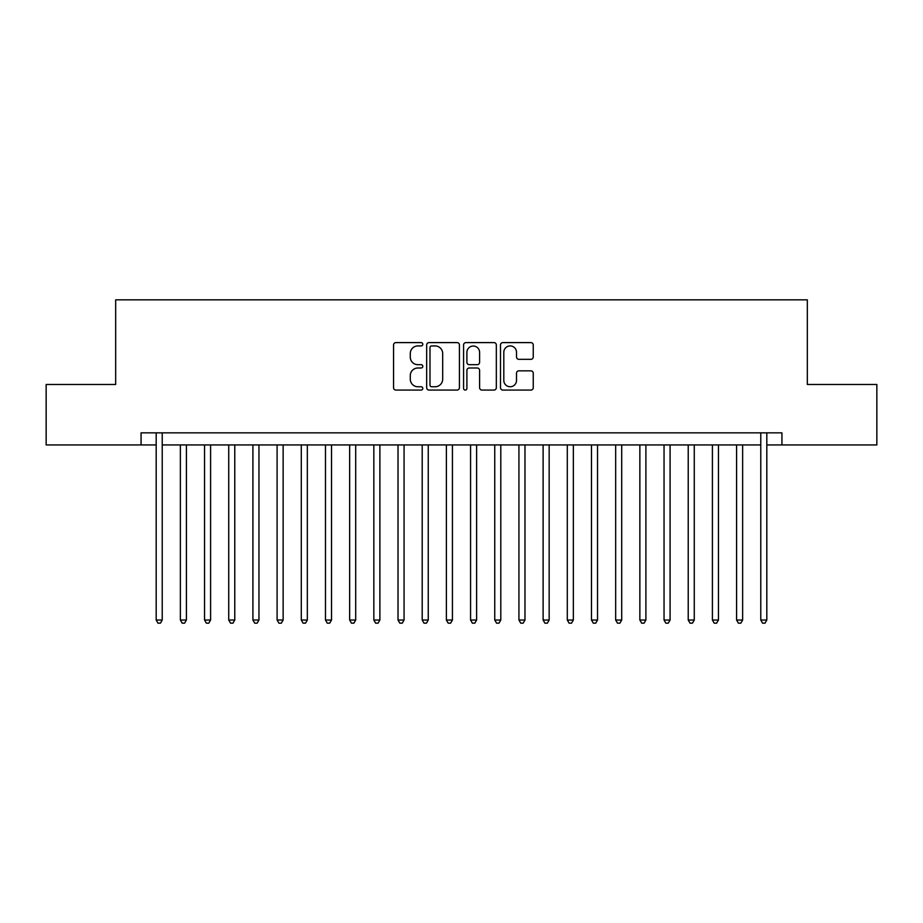 <?xml version="1.0" encoding="UTF-8"?>
<svg xmlns="http://www.w3.org/2000/svg" width="923" height="923" viewBox="0 0 923 923"><rect width="100%" height="100%" fill="white"/><g stroke="black" fill="none" stroke-linecap="round" stroke-linejoin="round"><path stroke-width="1.38" d="M422.803 344.267A1.661 1.661 0 0 0 421.142 342.606L395.921 342.606A2.377 2.377 0 0 0 393.556 344.971L393.556 387.706A2.377 2.377 0 0 0 395.921 390.071L421.142 390.071A1.661 1.661 0 0 0 422.803 388.41A1.661 1.661 0 0 0 421.142 386.749L417.877 386.749A7.592 7.592 0 0 1 410.285 379.157L410.285 375.592A7.592 7.592 0 0 1 417.877 368L421.142 368A1.661 1.661 0 0 0 422.803 366.339A1.661 1.661 0 0 0 421.142 364.677L417.877 364.677A7.592 7.592 0 0 1 410.285 357.086L410.285 353.521A7.592 7.592 0 0 1 417.877 345.929L421.142 345.929A1.661 1.661 0 0 0 422.803 344.267M530.875 359.335A2.377 2.377 0 0 0 533.252 356.959L533.252 344.971A2.377 2.377 0 0 0 530.875 342.606L502.862 342.606A2.377 2.377 0 0 0 500.485 344.971L500.485 387.706A2.377 2.377 0 0 0 502.862 390.071L530.875 390.071A2.377 2.377 0 0 0 533.252 387.706L533.252 373.227A2.377 2.377 0 0 0 530.875 370.85L518.888 370.85A2.377 2.377 0 0 0 516.511 373.227L516.511 380.403A6.346 6.346 0 0 1 510.165 386.749A6.346 6.346 0 0 1 503.808 380.403L503.808 352.274A6.346 6.346 0 0 1 510.165 345.929A6.346 6.346 0 0 1 516.511 352.274L516.511 356.959A2.377 2.377 0 0 0 518.888 359.335L530.875 359.335M141.069 444.932L46.15 444.932L46.15 384.476L115.675 384.476L115.675 299.837L807.325 299.837L807.325 384.476L876.85 384.476L876.85 444.932L781.931 444.932L781.931 432.841L141.069 432.841L141.069 444.932L156.183 444.932M459.423 344.971A2.377 2.377 0 0 0 457.047 342.606L429.033 342.606A2.377 2.377 0 0 0 426.668 344.971L426.668 387.706A2.377 2.377 0 0 0 429.033 390.071L457.047 390.071A2.377 2.377 0 0 0 459.423 387.706L459.423 344.971M465.953 342.606L493.967 342.606A2.377 2.377 0 0 1 496.332 344.971L496.332 387.706A2.377 2.377 0 0 1 493.967 390.071L481.979 390.071A2.377 2.377 0 0 1 479.602 387.706L479.602 370.377A2.377 2.377 0 0 0 477.226 368L469.276 368A2.377 2.377 0 0 0 466.9 370.377L466.9 388.41A1.661 1.661 0 0 1 465.238 390.071A1.661 1.661 0 0 1 463.577 388.41L463.577 344.971A2.377 2.377 0 0 1 465.953 342.606M162.229 444.932L760.771 444.932M766.817 444.932L781.931 444.932M431.652 345.929A1.661 1.661 0 0 0 429.991 347.59L429.991 385.087A1.661 1.661 0 0 0 431.652 386.749L435.091 386.749A7.592 7.592 0 0 0 442.682 379.157L442.682 353.521A7.592 7.592 0 0 0 435.091 345.929L431.652 345.929M479.602 352.39A6.346 6.346 0 0 0 473.245 346.044A6.346 6.346 0 0 0 466.9 352.39L466.9 362.301A2.377 2.377 0 0 0 469.276 364.677L477.226 364.677A2.377 2.377 0 0 0 479.602 362.301L479.602 352.39M162.229 432.841L162.229 620.025L156.183 620.025L156.183 432.841M162.229 620.025L160.417 623.163L157.995 623.163L156.183 620.025M180.366 444.932L180.366 620.025L186.411 620.025L186.411 444.932M186.411 620.025L184.6 623.163L182.177 623.163L180.366 620.025M204.548 444.932L204.548 620.025L210.594 620.025L210.594 444.932M210.594 620.025L208.783 623.163L206.36 623.163L204.548 620.025M228.731 444.932L228.731 620.025L234.777 620.025L234.777 444.932M234.777 620.025L232.965 623.163L230.554 623.163L228.731 620.025M252.914 444.932L252.914 620.025L258.959 620.025L258.959 444.932M258.959 620.025L257.148 623.163L254.736 623.163L252.914 620.025M277.096 444.932L277.096 620.025L283.142 620.025L283.142 444.932M283.142 620.025L281.33 623.163L278.919 623.163L277.096 620.025M301.29 444.932L301.29 620.025L307.336 620.025L307.336 444.932M307.336 620.025L305.513 623.163L303.102 623.163L301.29 620.025M325.473 444.932L325.473 620.025L331.519 620.025L331.519 444.932M331.519 620.025L329.696 623.163L327.284 623.163L325.473 620.025M349.655 444.932L349.655 620.025L355.701 620.025L355.701 444.932M355.701 620.025L353.878 623.163L351.467 623.163L349.655 620.025M373.838 444.932L373.838 620.025L379.884 620.025L379.884 444.932M379.884 620.025L378.072 623.163L375.649 623.163L373.838 620.025M398.021 444.932L398.021 620.025L404.066 620.025L404.066 444.932M404.066 620.025L402.255 623.163L399.832 623.163L398.021 620.025M422.203 444.932L422.203 620.025L428.249 620.025L428.249 444.932M428.249 620.025L426.438 623.163L424.015 623.163L422.203 620.025M446.386 444.932L446.386 620.025L452.432 620.025L452.432 444.932M452.432 620.025L450.62 623.163L448.197 623.163L446.386 620.025M470.568 444.932L470.568 620.025L476.614 620.025L476.614 444.932M476.614 620.025L474.803 623.163L472.38 623.163L470.568 620.025M494.751 444.932L494.751 620.025L500.797 620.025L500.797 444.932M500.797 620.025L498.985 623.163L496.562 623.163L494.751 620.025M518.934 444.932L518.934 620.025L524.979 620.025L524.979 444.932M524.979 620.025L523.168 623.163L520.745 623.163L518.934 620.025M543.116 444.932L543.116 620.025L549.162 620.025L549.162 444.932M549.162 620.025L547.351 623.163L544.928 623.163L543.116 620.025M567.299 444.932L567.299 620.025L573.345 620.025L573.345 444.932M573.345 620.025L571.533 623.163L569.122 623.163L567.299 620.025M591.481 444.932L591.481 620.025L597.527 620.025L597.527 444.932M597.527 620.025L595.716 623.163L593.304 623.163L591.481 620.025M615.664 444.932L615.664 620.025L621.71 620.025L621.71 444.932M621.71 620.025L619.898 623.163L617.487 623.163L615.664 620.025M639.858 444.932L639.858 620.025L645.904 620.025L645.904 444.932M645.904 620.025L644.081 623.163L641.67 623.163L639.858 620.025M664.041 444.932L664.041 620.025L670.086 620.025L670.086 444.932M670.086 620.025L668.264 623.163L665.852 623.163L664.041 620.025M688.223 444.932L688.223 620.025L694.269 620.025L694.269 444.932M694.269 620.025L692.446 623.163L690.035 623.163L688.223 620.025M712.406 444.932L712.406 620.025L718.452 620.025L718.452 444.932M718.452 620.025L716.64 623.163L714.217 623.163L712.406 620.025M736.589 444.932L736.589 620.025L742.634 620.025L742.634 444.932M742.634 620.025L740.823 623.163L738.4 623.163L736.589 620.025M766.817 432.841L766.817 620.025L760.771 620.025L760.771 432.841M766.817 620.025L765.005 623.163L762.583 623.163L760.771 620.025"/></g></svg>
